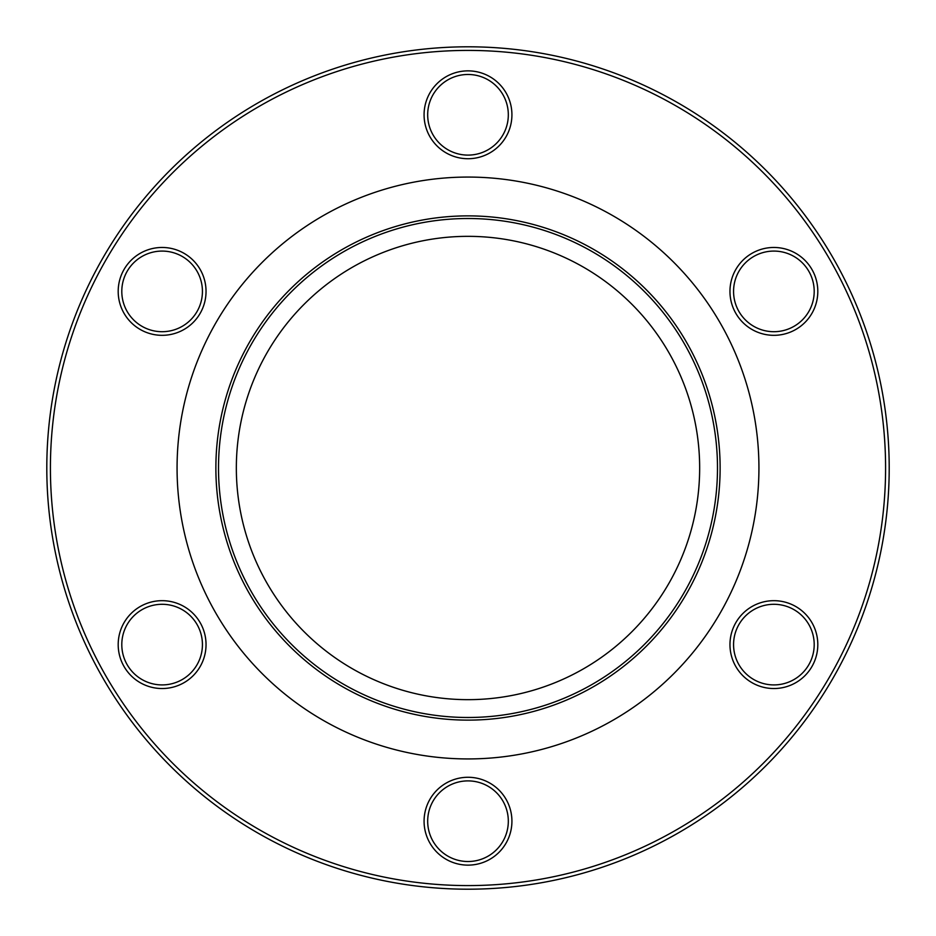 <?xml version="1.0" encoding="UTF-8"?>
<svg xmlns="http://www.w3.org/2000/svg" width="936" height="936" viewBox="0 0 936 936"><rect width="100%" height="100%" fill="white"/><g stroke="black" fill="none" stroke-linecap="round" stroke-linejoin="round"><path stroke-width="0.7" stroke-dasharray="4.68 3.51" d="M162.115 247.467A43.922 43.922 0 0 0 118.193 291.4A43.922 43.922 0 0 0 162.115 335.322A43.922 43.922 0 0 0 206.037 291.4A43.922 43.922 0 0 0 162.115 247.467M162.115 331.707A40.318 40.318 0 0 1 121.797 291.4A40.318 40.318 0 0 1 162.115 251.082A40.318 40.318 0 0 1 202.433 291.4A40.318 40.318 0 0 1 162.115 331.707M162.115 600.678A43.922 43.922 0 0 0 118.193 644.6A43.922 43.922 0 0 0 162.115 688.533A43.922 43.922 0 0 0 206.037 644.6A43.922 43.922 0 0 0 162.115 600.678M162.115 684.918A40.318 40.318 0 0 1 121.797 644.6A40.318 40.318 0 0 1 162.115 604.293A40.318 40.318 0 0 1 202.433 644.6A40.318 40.318 0 0 1 162.115 684.918M468 777.278A43.922 43.922 0 0 0 424.078 821.211A43.922 43.922 0 0 0 468 865.133A43.922 43.922 0 0 0 511.922 821.211A43.922 43.922 0 0 0 468 777.278M468 861.518A40.318 40.318 0 0 1 427.682 821.211A40.318 40.318 0 0 1 468 780.893A40.318 40.318 0 0 1 508.318 821.211A40.318 40.318 0 0 1 468 861.518M773.885 600.678A43.922 43.922 0 0 0 729.963 644.6A43.922 43.922 0 0 0 773.885 688.533A43.922 43.922 0 0 0 817.807 644.6A43.922 43.922 0 0 0 773.885 600.678M773.885 684.918A40.318 40.318 0 0 1 733.567 644.6A40.318 40.318 0 0 1 773.885 604.293A40.318 40.318 0 0 1 814.203 644.6A40.318 40.318 0 0 1 773.885 684.918M773.885 247.467A43.922 43.922 0 0 0 729.963 291.4A43.922 43.922 0 0 0 773.885 335.322A43.922 43.922 0 0 0 817.807 291.4A43.922 43.922 0 0 0 773.885 247.467M773.885 331.707A40.318 40.318 0 0 1 733.567 291.4A40.318 40.318 0 0 1 773.885 251.082A40.318 40.318 0 0 1 814.203 291.4A40.318 40.318 0 0 1 773.885 331.707M468 50.415A417.585 417.585 0 0 1 885.585 468A417.585 417.585 0 0 1 468 885.585A417.585 417.585 0 0 1 50.415 468A417.585 417.585 0 0 1 468 50.415M468 889.2A421.2 421.2 0 0 0 889.2 468A421.2 421.2 0 0 0 468 46.8A421.2 421.2 0 0 0 46.8 468A421.2 421.2 0 0 0 468 889.2M468 70.867A43.922 43.922 0 0 0 424.078 114.789A43.922 43.922 0 0 0 468 158.722A43.922 43.922 0 0 0 511.922 114.789A43.922 43.922 0 0 0 468 70.867M468 155.107A40.318 40.318 0 0 1 427.682 114.789A40.318 40.318 0 0 1 468 74.482A40.318 40.318 0 0 1 508.318 114.789A40.318 40.318 0 0 1 468 155.107M468 758.932A290.932 290.932 0 0 1 177.068 468A290.932 290.932 0 0 1 468 177.068A290.932 290.932 0 0 1 758.932 468A290.932 290.932 0 0 1 468 758.932A290.932 290.932 0 0 1 177.068 468A290.932 290.932 0 0 1 468 177.068A290.932 290.932 0 0 1 758.932 468A290.932 290.932 0 0 1 468 758.932A290.932 290.932 0 0 1 177.068 468A290.932 290.932 0 0 1 468 177.068A290.932 290.932 0 0 1 758.932 468A290.932 290.932 0 0 1 468 758.932M468 215.877A252.123 252.123 0 0 1 720.123 468A252.123 252.123 0 0 1 468 720.123A252.123 252.123 0 0 1 215.877 468A252.123 252.123 0 0 1 468 215.877M468 717.491A249.491 249.491 0 0 1 218.509 468A249.491 249.491 0 0 1 468 218.509A249.491 249.491 0 0 1 717.491 468A249.491 249.491 0 0 1 468 717.491M468 699.66A231.66 231.66 0 0 1 236.34 468A231.66 231.66 0 0 1 468 236.34A231.66 231.66 0 0 1 699.66 468A231.66 231.66 0 0 1 468 699.66"/><path stroke-width="1.4" d="M162.115 335.322A43.922 43.922 0 0 1 118.193 291.4A43.922 43.922 0 0 1 162.115 247.467A43.922 43.922 0 0 1 206.037 291.4A43.922 43.922 0 0 1 162.115 335.322M162.115 251.082A40.318 40.318 0 0 0 121.797 291.4A40.318 40.318 0 0 0 162.115 331.707A40.318 40.318 0 0 0 202.433 291.4A40.318 40.318 0 0 0 162.115 251.082M162.115 688.533A43.922 43.922 0 0 1 118.193 644.6A43.922 43.922 0 0 1 162.115 600.678A43.922 43.922 0 0 1 206.037 644.6A43.922 43.922 0 0 1 162.115 688.533M162.115 604.293A40.318 40.318 0 0 0 121.797 644.6A40.318 40.318 0 0 0 162.115 684.918A40.318 40.318 0 0 0 202.433 644.6A40.318 40.318 0 0 0 162.115 604.293M468 865.133A43.922 43.922 0 0 1 424.078 821.211A43.922 43.922 0 0 1 468 777.278A43.922 43.922 0 0 1 511.922 821.211A43.922 43.922 0 0 1 468 865.133M468 780.893A40.318 40.318 0 0 0 427.682 821.211A40.318 40.318 0 0 0 468 861.518A40.318 40.318 0 0 0 508.318 821.211A40.318 40.318 0 0 0 468 780.893M773.885 688.533A43.922 43.922 0 0 1 729.963 644.6A43.922 43.922 0 0 1 773.885 600.678A43.922 43.922 0 0 1 817.807 644.6A43.922 43.922 0 0 1 773.885 688.533M773.885 604.293A40.318 40.318 0 0 0 733.567 644.6A40.318 40.318 0 0 0 773.885 684.918A40.318 40.318 0 0 0 814.203 644.6A40.318 40.318 0 0 0 773.885 604.293M773.885 335.322A43.922 43.922 0 0 1 729.963 291.4A43.922 43.922 0 0 1 773.885 247.467A43.922 43.922 0 0 1 817.807 291.4A43.922 43.922 0 0 1 773.885 335.322M773.885 251.082A40.318 40.318 0 0 0 733.567 291.4A40.318 40.318 0 0 0 773.885 331.707A40.318 40.318 0 0 0 814.203 291.4A40.318 40.318 0 0 0 773.885 251.082M468 885.585A417.585 417.585 0 0 0 885.585 468A417.585 417.585 0 0 0 468 50.415A417.585 417.585 0 0 0 50.415 468A417.585 417.585 0 0 0 468 885.585M468 46.8A421.2 421.2 0 0 1 889.2 468A421.2 421.2 0 0 1 468 889.2A421.2 421.2 0 0 1 46.8 468A421.2 421.2 0 0 1 468 46.8M468 158.722A43.922 43.922 0 0 1 424.078 114.789A43.922 43.922 0 0 1 468 70.867A43.922 43.922 0 0 1 511.922 114.789A43.922 43.922 0 0 1 468 158.722M468 74.482A40.318 40.318 0 0 0 427.682 114.789A40.318 40.318 0 0 0 468 155.107A40.318 40.318 0 0 0 508.318 114.789A40.318 40.318 0 0 0 468 74.482M468 699.66A231.66 231.66 0 0 1 236.34 468A231.66 231.66 0 0 1 468 236.34A231.66 231.66 0 0 1 699.66 468A231.66 231.66 0 0 1 468 699.66M468 720.123A252.123 252.123 0 0 1 215.877 468A252.123 252.123 0 0 1 468 215.877A252.123 252.123 0 0 1 720.123 468A252.123 252.123 0 0 1 468 720.123M468 717.491A249.491 249.491 0 0 1 218.509 468A249.491 249.491 0 0 1 468 218.509A249.491 249.491 0 0 1 717.491 468A249.491 249.491 0 0 1 468 717.491M468 758.932A290.932 290.932 0 0 1 177.068 468A290.932 290.932 0 0 1 468 177.068A290.932 290.932 0 0 1 758.932 468A290.932 290.932 0 0 1 468 758.932"/></g></svg>
